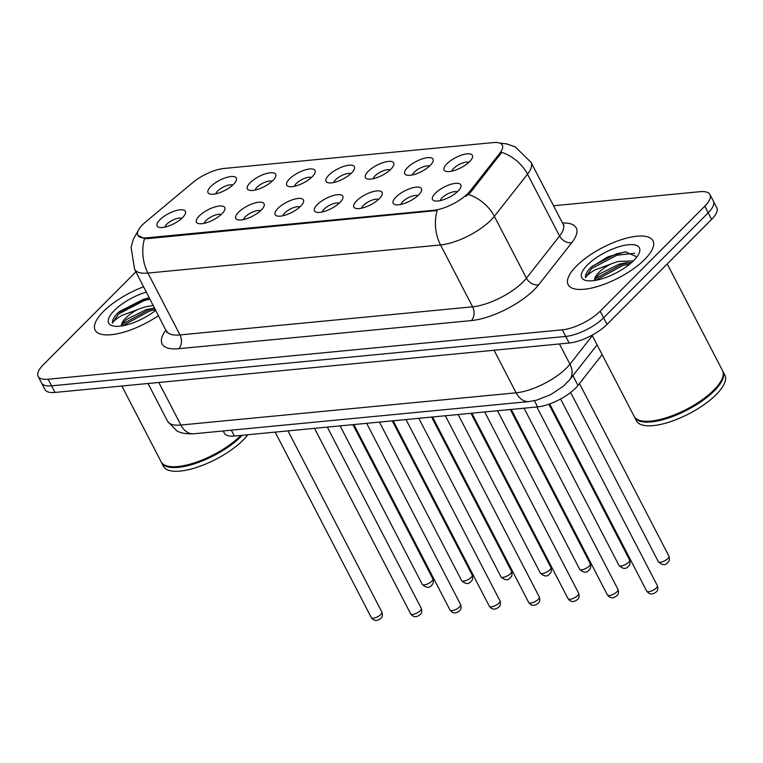 <?xml version="1.0" encoding="UTF-8"?>
<svg xmlns="http://www.w3.org/2000/svg" width="763" height="763" viewBox="0 0 763 763"><rect width="100%" height="100%" fill="white"/><g stroke="black" fill="none" stroke-linecap="round" stroke-linejoin="round"><path stroke-width="1.14" d="M407.547 167.564A15.918 5.703 152.6 0 1 424.972 158.103A15.918 5.703 152.6 0 1 432.974 161.651A15.918 5.703 152.6 0 1 430.275 165.38A15.918 5.703 152.6 0 1 406.87 175.185A15.918 5.703 152.6 0 1 407.547 167.564M429.493 166.134A9.948 3.567 -27.4 0 0 414.376 172.104A9.948 3.567 -27.4 0 0 412.545 174.927M368.205 171.351A15.918 5.703 152.6 0 1 385.62 161.88A15.918 5.703 152.6 0 1 393.622 165.437A15.918 5.703 152.6 0 1 390.933 169.167A15.918 5.703 152.6 0 1 367.518 178.971A15.918 5.703 152.6 0 1 368.205 171.351M390.141 169.92A9.948 3.567 -27.4 0 0 375.034 175.891A9.948 3.567 -27.4 0 0 373.193 178.704M328.853 175.128A15.918 5.703 152.6 0 1 346.278 165.666A15.918 5.703 152.6 0 1 354.28 169.214A15.918 5.703 152.6 0 1 351.581 172.943A15.918 5.703 152.6 0 1 328.176 182.748A15.918 5.703 152.6 0 1 328.853 175.128M350.799 173.697A9.948 3.567 -27.4 0 0 335.682 179.667A9.948 3.567 -27.4 0 0 333.841 182.491M289.511 178.914A15.918 5.703 152.6 0 1 306.926 169.443A15.918 5.703 152.6 0 1 314.928 173.001A15.918 5.703 152.6 0 1 312.239 176.73A15.918 5.703 152.6 0 1 288.824 186.534A15.918 5.703 152.6 0 1 289.511 178.914M311.447 177.483A9.948 3.567 -27.4 0 0 296.33 183.454A9.948 3.567 -27.4 0 0 294.499 186.267M250.159 182.691A15.918 5.703 152.6 0 1 267.584 173.23A15.918 5.703 152.6 0 1 275.586 176.778A15.918 5.703 152.6 0 1 272.887 180.507A15.918 5.703 152.6 0 1 249.482 190.311A15.918 5.703 152.6 0 1 250.159 182.691M272.105 181.26A9.948 3.567 -27.4 0 0 256.988 187.231A9.948 3.567 -27.4 0 0 255.147 190.044M210.817 186.477A15.918 5.703 152.6 0 1 228.232 177.006A15.918 5.703 152.6 0 1 236.234 180.564A15.918 5.703 152.6 0 1 233.545 184.293A15.918 5.703 152.6 0 1 210.13 194.088A15.918 5.703 152.6 0 1 210.817 186.477M232.753 185.047A9.948 3.567 -27.4 0 0 217.636 191.017A9.948 3.567 -27.4 0 0 215.805 193.831M446.899 163.787A15.918 5.703 152.6 0 1 464.314 154.317A15.918 5.703 152.6 0 1 472.326 157.874A15.918 5.703 152.6 0 1 469.626 161.603A15.918 5.703 152.6 0 1 446.212 171.408A15.918 5.703 152.6 0 1 446.899 163.787M468.835 162.357A9.948 3.567 -27.4 0 0 453.727 168.327A9.948 3.567 -27.4 0 0 451.887 171.141M395.959 197.064A15.918 5.703 152.6 0 1 413.374 187.593A15.918 5.703 152.6 0 1 421.386 191.151A15.918 5.703 152.6 0 1 418.687 194.88A15.918 5.703 152.6 0 1 395.272 204.684A15.918 5.703 152.6 0 1 395.959 197.064M417.895 195.633A9.948 3.567 -27.4 0 0 402.788 201.604A9.948 3.567 -27.4 0 0 400.947 204.417M356.607 200.841A15.918 5.703 152.6 0 1 374.032 191.379A15.918 5.703 152.6 0 1 382.034 194.927A15.918 5.703 152.6 0 1 379.335 198.657A15.918 5.703 152.6 0 1 355.93 208.461A15.918 5.703 152.6 0 1 356.607 200.841M378.553 199.41A9.948 3.567 -27.4 0 0 363.436 205.381A9.948 3.567 -27.4 0 0 361.605 208.194M317.265 204.627A15.918 5.703 152.6 0 1 334.68 195.156A15.918 5.703 152.6 0 1 342.692 198.714A15.918 5.703 152.6 0 1 339.993 202.443A15.918 5.703 152.6 0 1 316.578 212.238A15.918 5.703 152.6 0 1 317.265 204.627M339.201 203.196A9.948 3.567 -27.4 0 0 324.094 209.167A9.948 3.567 -27.4 0 0 322.253 211.98M277.913 208.404A15.918 5.703 152.6 0 1 295.338 198.933A15.918 5.703 152.6 0 1 303.34 202.491A15.918 5.703 152.6 0 1 300.641 206.22A15.918 5.703 152.6 0 1 277.236 216.024A15.918 5.703 152.6 0 1 277.913 208.404M299.859 206.973A9.948 3.567 -27.4 0 0 284.742 212.944A9.948 3.567 -27.4 0 0 282.911 215.757M238.571 212.19A15.918 5.703 152.6 0 1 255.986 202.72A15.918 5.703 152.6 0 1 263.988 206.277A15.918 5.703 152.6 0 1 261.299 210.006A15.918 5.703 152.6 0 1 237.884 219.801A15.918 5.703 152.6 0 1 238.571 212.19M260.507 210.76A9.948 3.567 -27.4 0 0 245.4 216.721A9.948 3.567 -27.4 0 0 243.559 219.544M199.219 215.967A15.918 5.703 152.6 0 1 216.644 206.496A15.918 5.703 152.6 0 1 224.646 210.054A15.918 5.703 152.6 0 1 221.947 213.783A15.918 5.703 152.6 0 1 198.542 223.588A15.918 5.703 152.6 0 1 199.219 215.967M221.165 214.537A9.948 3.567 -27.4 0 0 206.048 220.507A9.948 3.567 -27.4 0 0 204.207 223.321M159.877 219.744A15.918 5.703 152.6 0 1 177.293 210.283A15.918 5.703 152.6 0 1 185.295 213.831A15.918 5.703 152.6 0 1 182.605 217.56A15.918 5.703 152.6 0 1 159.19 227.364A15.918 5.703 152.6 0 1 159.877 219.744M181.813 218.313A9.948 3.567 -27.4 0 0 166.696 224.284A9.948 3.567 -27.4 0 0 164.865 227.107M435.301 193.277A15.918 5.703 152.6 0 1 452.726 183.816A15.918 5.703 152.6 0 1 460.728 187.364A15.918 5.703 152.6 0 1 458.029 191.093A15.918 5.703 152.6 0 1 434.624 200.898A15.918 5.703 152.6 0 1 435.301 193.277M457.247 191.847A9.948 3.567 -27.4 0 0 442.13 197.817A9.948 3.567 -27.4 0 0 440.299 200.64M602.169 354.661L577.953 385.429A29.852 10.701 152.6 0 1 575.416 388.272A29.852 10.701 152.6 0 1 537.591 406.898L234.346 436.035A29.852 10.701 152.6 0 1 224.36 433.203L223.197 430.961M470.132 190.941A26.867 9.633 152.6 0 1 467.843 193.506A26.867 9.633 152.6 0 1 433.804 210.264L146.868 237.837A26.867 9.633 152.6 0 1 137.874 235.281A26.867 9.633 152.6 0 1 145.418 222.138L192.724 182.624A26.867 9.633 152.6 0 1 223.883 168.48L493.289 142.595A26.867 9.633 152.6 0 1 502.283 145.142A26.867 9.633 152.6 0 1 499.889 153.105L470.132 190.941L470.752 192.133L465.773 196.396M644.659 259.468A47.764 17.12 -27.4 0 0 652.966 240.755A47.764 17.12 -27.4 0 0 620.72 239.878A47.764 17.12 -27.4 0 0 576.475 266.02A47.764 17.12 -27.4 0 0 568.158 284.723A47.764 17.12 -27.4 0 0 600.405 285.6A47.764 17.12 -27.4 0 0 644.659 259.468A47.764 17.12 -27.4 0 0 652.966 240.755A47.764 17.12 -27.4 0 0 620.72 239.878A47.764 17.12 -27.4 0 0 576.475 266.02A47.764 17.12 -27.4 0 0 568.158 284.723A47.764 17.12 -27.4 0 0 600.405 285.6A47.764 17.12 -27.4 0 0 644.659 259.468M143.654 286.764A47.764 17.12 -27.4 0 0 103.453 311.466A47.764 17.12 -27.4 0 0 95.137 330.179A47.764 17.12 -27.4 0 0 158.58 315.558A47.764 17.12 -27.4 0 1 95.137 330.179A47.764 17.12 -27.4 0 1 103.453 311.466A47.764 17.12 -27.4 0 1 143.654 286.764M499.689 143.091L506.642 143.883L515.254 146.868L531.058 162.376A39.8 14.268 152.6 0 1 527.519 174.164L494.357 216.32A39.8 14.268 152.6 0 1 490.962 220.116A39.8 14.268 152.6 0 1 440.537 244.952A34.831 24.273 -95.5 0 1 437.151 210.493L147.288 238.647L144.531 238.609L137.893 235.328M709.952 194.536L716.8 207.727A29.852 10.701 -27.4 0 1 711.602 219.42L607.014 324.399A29.852 10.701 -27.4 0 1 569.188 343.026L54.984 392.44A29.852 10.701 -27.4 0 1 44.988 389.597L41.574 382.997A29.852 10.701 -27.4 0 0 51.56 385.84L565.774 336.426A29.852 10.701 -27.4 0 0 603.59 317.799L708.178 212.82A29.852 10.701 -27.4 0 0 713.376 201.127A29.852 10.701 -27.4 0 1 708.178 212.82L603.59 317.799A29.852 10.701 -27.4 0 1 565.774 336.426L51.56 385.84A29.852 10.701 -27.4 0 1 41.574 382.997L38.15 376.407A29.852 10.701 -27.4 0 0 48.136 379.24L562.35 329.826A29.852 10.701 -27.4 0 0 600.176 311.209L704.764 206.22A29.852 10.701 -27.4 0 0 709.952 194.536A29.852 10.701 -27.4 0 0 699.967 191.694L553.556 205.762M144.531 238.609A34.831 24.273 84.5 0 0 147.917 273.068L440.537 244.952L472.602 306.812A39.8 14.268 -27.4 0 0 523.027 281.976A39.8 14.268 -27.4 0 0 526.422 278.18L559.584 236.025L527.519 174.164A34.831 25.513 -141.8 0 0 501.73 152.362L470.752 192.133M135.9 271.809L43.348 364.714A29.852 10.701 -27.4 0 0 38.15 376.407M592.069 335.186L634.148 416.369A49.757 17.835 -27.4 0 0 640.691 420.69A49.757 17.835 -27.4 0 0 713.834 390.055A49.757 17.835 -27.4 0 0 722.265 378.4A49.757 17.835 -27.4 0 0 722.494 370.57L667.234 263.95M640.987 420.756A49.261 17.654 -27.4 0 0 641.273 420.833A49.261 17.654 -27.4 0 0 713.701 390.503A49.261 17.654 -27.4 0 0 722.036 378.963A49.261 17.654 -27.4 0 0 722.151 378.686M634.377 416.77A49.757 17.835 -27.4 0 0 634.578 417.189A49.757 17.835 -27.4 0 0 668.169 418.105A49.757 17.835 -27.4 0 0 714.263 390.885A49.757 17.835 -27.4 0 0 722.923 371.4A49.757 17.835 -27.4 0 0 722.695 370.99M634.578 417.189L636.504 420.899A49.757 17.835 -27.4 0 0 670.095 421.815A49.757 17.835 -27.4 0 0 716.19 394.595A49.757 17.835 -27.4 0 0 724.85 375.11L722.923 371.4M636.924 256.854L625.383 251.828L607.939 256.826L590.963 267.327C586.938 271.418 585.107 274.852 585.469 277.618C586.68 275.491 589.837 272.944 594.949 269.978L610.524 264.151A22.499 8.059 -27.4 0 0 598.783 272.534A22.499 8.059 -27.4 0 0 594.587 280.507M610.524 264.151L617.877 261.509L633.357 260.879M594.682 280.498L596.456 276.94L599.527 273.974L619.241 264.132L626.757 262.663L631.411 262.682M633.719 260.517A32.447 11.626 -27.4 0 0 639.213 252.915A32.447 11.626 -27.4 0 0 622.904 245.676A32.447 11.626 -27.4 0 0 587.405 264.971A32.447 11.626 -27.4 0 0 586.013 280.488A32.447 11.626 -27.4 0 0 633.719 260.517M585.469 277.618L591.592 268.547L617.019 255.185L634.759 253.259M595.569 280.355L622.455 265.658L630.047 263.845M591.926 266.392L616.342 253.879L626.061 251.78M595.197 278.753L621.769 264.351L629.246 262.558M121.842 386.011L161.136 461.815A49.757 17.835 -27.4 0 0 167.669 466.145A49.757 17.835 -27.4 0 0 240.822 435.511A49.757 17.835 -27.4 0 0 240.917 435.406M167.965 466.212A49.261 17.654 -27.4 0 0 168.261 466.279A49.261 17.654 -27.4 0 0 240.679 435.959A49.261 17.654 -27.4 0 0 241.251 435.377M161.365 462.225A49.757 17.835 -27.4 0 0 161.565 462.645A49.757 17.835 -27.4 0 0 195.147 463.561A49.757 17.835 -27.4 0 0 241.251 436.331A49.757 17.835 -27.4 0 0 242.281 435.282M161.565 462.645L163.482 466.355A49.757 17.835 -27.4 0 0 197.073 467.271A49.757 17.835 -27.4 0 0 243.168 440.051A49.757 17.835 -27.4 0 0 247.841 434.738M149.319 297.694L117.941 312.782C113.925 316.874 112.085 320.307 112.447 323.073C113.658 320.937 116.815 318.39 121.927 315.434L137.512 309.597A22.499 8.059 -27.4 0 0 125.761 317.99A22.499 8.059 -27.4 0 0 121.565 325.963M137.512 309.597L144.865 306.964L153.334 305.429M121.66 325.954L123.444 322.396L126.515 319.43L146.219 309.587L154.689 308.052M146.401 292.057A32.447 11.626 -27.4 0 0 114.383 310.417A32.447 11.626 -27.4 0 0 113 325.944A32.447 11.626 -27.4 0 0 155.843 310.264M112.447 323.073L118.58 314.003L144.007 300.641L150.053 299.106M122.547 325.801L149.434 311.113L155.48 309.578M118.914 311.848L143.32 299.325L149.376 297.789M122.175 324.208L148.756 309.807L154.803 308.271M572.899 375.663L577.953 385.429M146.868 237.837L147.288 238.647M499.889 153.105L500.509 154.298M433.804 210.264L434.223 211.074M534.396 400.718L537.591 406.898M231.313 430.179L234.346 436.035M178.752 348.701A9.948 6.934 84.5 0 0 179.982 334.928L472.602 306.812A9.948 6.934 84.5 0 1 471.372 320.584L178.752 348.701A49.757 17.835 152.6 0 1 166.019 329.893M166.658 331.142A39.8 14.268 -27.4 0 0 179.982 334.928L147.917 273.068A39.8 14.268 152.6 0 1 134.603 269.291L167.021 332.515M468.377 194.46A34.831 25.513 -141.8 0 1 494.357 216.32L526.422 278.18A9.948 7.287 38.2 0 0 538.649 284.799A49.757 17.835 152.6 0 1 471.372 320.584M562.474 222.987A49.757 17.835 152.6 0 1 571.811 242.644L538.649 284.799M48.136 379.24L54.984 392.44M562.35 329.826L569.188 343.026M600.176 311.209L607.014 324.399M704.764 206.22L711.602 219.42M571.811 242.644A9.948 7.287 38.2 0 1 559.584 236.025A39.8 14.268 -27.4 0 0 563.123 224.236L564.038 225.314M158.818 382.463L180.888 425.029A19.905 13.877 84.5 0 0 193.802 433.785C185.581 434.071 179.82 432.983 176.501 430.532L167.564 421.243A39.8 14.268 -27.4 0 0 180.888 425.029L516.122 392.811A39.8 14.268 -27.4 0 0 566.547 367.985A39.8 14.268 -27.4 0 0 569.942 364.189L559.451 343.96M494.052 350.246L516.122 392.811A19.905 13.877 84.5 0 0 529.026 401.576L193.802 433.785M597.105 344.895L569.675 379.755A19.905 14.583 -141.8 0 0 569.942 364.189L592.346 335.71M656.314 588.006A5.97 2.136 -27.4 0 0 657.353 585.669C658.202 588.569 657.849 590.629 656.285 591.859C652.537 594.902 649.361 594.663 646.747 591.163A5.97 2.136 -27.4 0 0 650.782 591.268A5.97 2.136 -27.4 0 0 656.314 588.006M668.941 556.17C669.8 559.079 669.437 561.139 667.883 562.369C665.422 565.593 662.236 565.354 658.345 561.673A5.97 2.136 -27.4 0 0 662.37 561.778A5.97 2.136 -27.4 0 0 667.902 558.516A5.97 2.136 -27.4 0 0 668.941 556.17L579.451 383.531M616.962 591.783A5.97 2.136 -27.4 0 0 618.001 589.446C618.86 592.346 618.507 594.415 616.943 595.636C613.194 598.678 610.009 598.45 607.405 594.94A5.97 2.136 -27.4 0 0 611.44 595.054A5.97 2.136 -27.4 0 0 616.962 591.783M577.62 595.569A5.97 2.136 -27.4 0 0 578.659 593.232C579.508 596.132 579.155 598.192 577.591 599.422C573.843 602.465 570.667 602.226 568.053 598.726A5.97 2.136 -27.4 0 0 572.088 598.831A5.97 2.136 -27.4 0 0 577.62 595.569M538.268 599.346A5.97 2.136 -27.4 0 0 539.307 597.009C540.166 599.909 539.803 601.978 538.249 603.199C534.501 606.242 531.315 606.013 528.711 602.503A5.97 2.136 -27.4 0 0 532.736 602.617A5.97 2.136 -27.4 0 0 538.268 599.346M498.926 603.132A5.97 2.136 -27.4 0 0 499.965 600.796C500.814 603.695 500.461 605.755 498.897 606.986C495.149 610.028 491.973 609.79 489.36 606.289A5.97 2.136 -27.4 0 0 493.394 606.394A5.97 2.136 -27.4 0 0 498.926 603.132M629.599 559.956C630.448 562.856 630.095 564.916 628.531 566.146C626.07 569.37 622.894 569.141 618.993 565.45A5.97 2.136 -27.4 0 0 623.028 565.564A5.97 2.136 -27.4 0 0 628.559 562.293A5.97 2.136 -27.4 0 0 629.599 559.956L548.874 404.228M590.247 563.733C591.106 566.632 590.743 568.702 589.189 569.923C586.728 573.156 583.542 572.918 579.651 569.227A5.97 2.136 -27.4 0 0 583.676 569.341A5.97 2.136 -27.4 0 0 589.208 566.07A5.97 2.136 -27.4 0 0 590.247 563.733L510.313 409.521M550.905 567.519C551.754 570.419 551.401 572.479 549.837 573.709C547.376 576.933 544.2 576.704 540.299 573.013A5.97 2.136 -27.4 0 0 544.334 573.118A5.97 2.136 -27.4 0 0 549.865 569.856A5.97 2.136 -27.4 0 0 550.905 567.519L470.962 413.298M459.574 606.909A5.97 2.136 -27.4 0 0 460.614 604.573C461.472 607.472 461.11 609.532 459.555 610.762C455.807 613.805 452.621 613.576 450.017 610.066A5.97 2.136 -27.4 0 0 454.042 610.181A5.97 2.136 -27.4 0 0 459.574 606.909M420.232 610.696A5.97 2.136 -27.4 0 0 421.271 608.349C422.12 611.258 421.767 613.318 420.203 614.549C416.455 617.582 413.279 617.353 410.666 613.853A5.97 2.136 -27.4 0 0 414.7 613.957A5.97 2.136 -27.4 0 0 420.232 610.696M380.88 614.473A5.97 2.136 -27.4 0 0 381.92 612.136C382.778 615.035 382.416 617.095 380.861 618.326C377.113 621.368 373.927 621.139 371.323 617.629A5.97 2.136 -27.4 0 0 375.348 617.744A5.97 2.136 -27.4 0 0 380.88 614.473M511.553 571.296C512.412 574.196 512.049 576.265 510.495 577.486C508.034 580.71 504.848 580.481 500.957 576.79A5.97 2.136 -27.4 0 0 504.982 576.904A5.97 2.136 -27.4 0 0 510.514 573.633A5.97 2.136 -27.4 0 0 511.553 571.296L431.62 417.084M472.211 575.083C473.06 577.982 472.707 580.042 471.143 581.272C468.682 584.496 465.506 584.267 461.605 580.576A5.97 2.136 -27.4 0 0 465.64 580.681A5.97 2.136 -27.4 0 0 471.172 577.419A5.97 2.136 -27.4 0 0 472.211 575.083L392.268 420.861M432.859 578.859C433.718 581.759 433.355 583.829 431.801 585.049C429.34 588.273 426.155 588.044 422.263 584.353A5.97 2.136 -27.4 0 0 426.288 584.468A5.97 2.136 -27.4 0 0 431.82 581.196A5.97 2.136 -27.4 0 0 432.859 578.859L352.926 424.648M138.027 230.979L133.573 238.657L131.074 247.222L134.603 269.291M531.058 162.376L563.123 224.236M569.675 379.755L563.332 386.259L550.505 394.748L536.427 400.232L529.026 401.576M167.564 421.243L148.003 383.503M657.353 585.669L560.586 398.992M646.747 591.163L549.703 403.932M658.345 561.673L570.638 392.468M618.001 589.446L524.057 408.205M607.405 594.94L511.248 409.435M578.659 593.232L484.705 411.982M568.053 598.726L471.896 413.212M539.307 597.009L445.363 415.759M528.711 602.503L432.554 416.989M499.965 600.796L406.011 419.545M489.36 606.289L393.203 420.775M618.993 565.45L536.847 406.975M579.651 569.227L497.505 410.752M540.299 573.013L458.153 414.528M641.273 420.833L640.691 420.69M722.036 378.963L722.265 378.4M168.261 466.279L167.669 466.145M460.614 604.573L366.669 423.322M450.017 610.066L353.851 424.552M421.271 608.349L327.317 427.108M410.666 613.853L314.509 428.339M381.92 612.136L287.975 430.885M371.323 617.629L275.157 432.116M500.957 576.79L418.811 418.315M461.605 580.576L379.459 422.092M422.263 584.353L340.117 425.878"/></g></svg>
